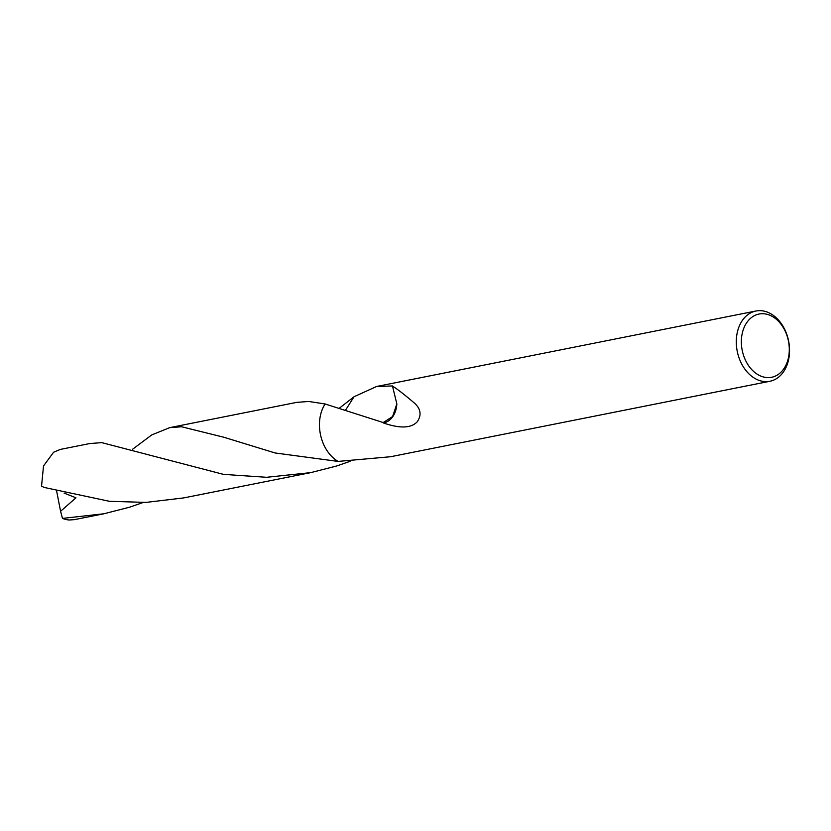 <?xml version="1.0" encoding="UTF-8"?>
<svg xmlns="http://www.w3.org/2000/svg" width="831" height="831" viewBox="0 0 831 831"><rect width="100%" height="100%" fill="white"/><g stroke="black" fill="none" stroke-linecap="round" stroke-linejoin="round"><path stroke-width="1.25" d="M785.731 332.327A32.232 23.569 -101.3 0 1 777.889 374.688A32.232 23.569 -101.3 0 1 744.919 359.002A32.232 23.569 -101.3 0 1 752.761 316.632A32.232 23.569 -101.3 0 1 785.731 332.327M785.596 331.32A35.816 26.197 -101.3 0 1 769.922 381.263A35.816 26.197 -101.3 0 1 740.255 360.966A35.816 26.197 -101.3 0 1 755.94 311.012A35.816 26.197 -101.3 0 1 785.596 331.32M769.922 381.263L390.56 456.738L338.103 461.413A35.816 26.197 -101.3 0 1 323.404 443.899A35.816 26.197 -101.3 0 1 325.118 403.98L308.737 401.466L296.833 402.349L169.68 427.653L181.584 426.77L223.695 437.199L275.103 452.968L338.113 461.413A35.816 26.197 -101.3 0 1 323.415 443.899A35.816 26.197 -101.3 0 1 325.118 403.98L383.236 422.553A35.816 26.197 -101.3 0 0 383.32 422.917A23.881 17.461 78.7 0 0 396.844 403.918L392.596 416.56L383.236 422.553M345.582 410.109L354.058 396.73L376.588 386.488L392.658 385.948A35.816 26.197 78.7 0 0 392.502 386.093L396.844 403.918M392.492 386.093C397.228 388.981 404.593 394.694 414.586 403.232C420.85 408.997 421.722 415.188 417.204 421.826C411.085 428.287 399.794 428.661 383.32 422.917M354.058 396.73L354.058 396.74A35.816 26.197 -101.3 0 1 354.058 396.74A35.826 26.197 -101.3 0 1 354.068 396.73L339.484 408.094M143.109 502.506L129.74 507.149L103.896 513.776L62.47 518.399L60.58 511.304L75.943 497.8L64.091 493.105M103.896 513.776L74.406 519.645L69.202 519.988A35.816 26.197 -101.3 0 1 62.47 518.399M132.534 449.291L151.709 434.945L169.68 427.653M350.059 461.33L336.659 465.994L310.815 472.621L266.543 477.295L223.435 474.366L101.818 442.643L89.914 443.525L60.424 449.394L53.589 452.241L43.513 465.962L41.55 486.104L44.085 487.423L109.422 501.301L146.048 502.402L183.651 497.914L310.815 472.621M338.103 461.413A35.826 26.197 -101.3 0 1 325.108 403.98M60.58 511.304L56.653 491.131M376.588 386.488L755.94 311.012"/></g></svg>
